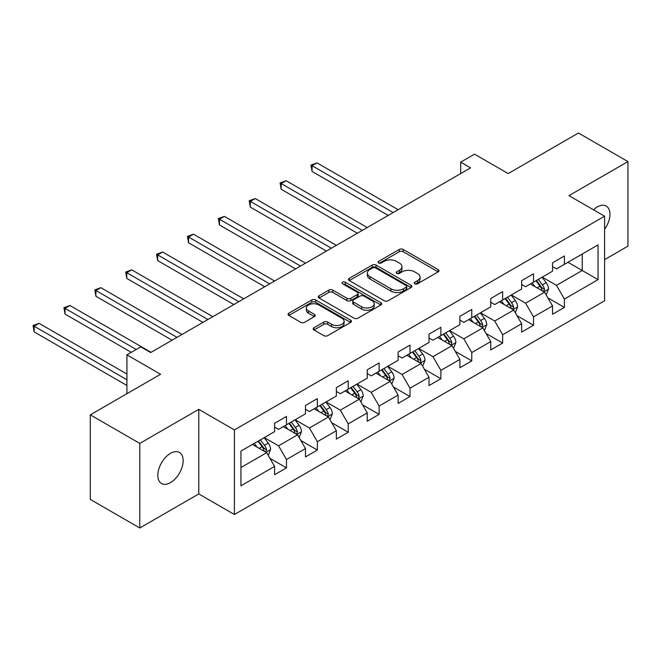 <?xml version="1.0" encoding="UTF-8"?>
<svg xmlns="http://www.w3.org/2000/svg" width="661" height="661" viewBox="0 0 661 661"><rect width="100%" height="100%" fill="white"/><g stroke="black" fill="none" stroke-linecap="round" stroke-linejoin="round"><path stroke-width="0.99" d="M414.802 283.792A1.925 1.107 0 0 0 417.529 283.792L438.169 271.869A2.751 1.586 0 0 0 438.978 270.746A2.751 1.586 0 0 0 438.169 269.622L403.193 249.428A2.751 1.586 0 0 0 399.31 249.428L378.662 261.351A1.925 1.107 0 0 0 378.1 262.136A1.925 1.107 0 0 0 378.662 262.921A1.925 1.107 0 0 0 381.389 262.921L384.058 261.376A8.791 5.073 0 0 1 396.493 261.376L399.409 263.061A8.791 5.073 0 0 1 401.979 266.656A8.791 5.073 0 0 1 399.409 270.242L396.732 271.787A1.925 1.107 0 0 0 396.17 272.572A1.925 1.107 0 0 0 396.732 273.357A1.925 1.107 0 0 0 399.459 273.357L402.128 271.811A8.791 5.073 0 0 1 414.563 271.811L417.479 273.497A8.791 5.073 0 0 1 420.057 277.083A8.791 5.073 0 0 1 417.479 280.677L414.802 282.214A1.925 1.107 0 0 0 414.24 282.999A1.925 1.107 0 0 0 414.802 283.792L414.802 282.214M170.472 482.621A17.913 10.345 120 0 0 182.18 466.831A17.913 10.345 120 0 0 179.428 452.471A17.913 10.345 120 0 0 170.472 453.363A17.913 10.345 120 0 0 158.764 469.153A17.913 10.345 120 0 0 161.515 483.505A17.913 10.345 120 0 0 170.472 482.621M604.592 229.293A17.913 10.345 120 0 0 606.228 206.067A17.913 10.345 120 0 0 597.263 206.951A17.913 10.345 120 0 0 593.487 209.801M314.008 327.732A2.751 1.586 0 0 0 313.207 328.856A2.751 1.586 0 0 0 314.008 329.979L323.824 335.648A2.751 1.586 0 0 0 327.707 335.648L350.636 322.411A2.751 1.586 0 0 0 351.437 321.287A2.751 1.586 0 0 0 350.636 320.164L315.661 299.97A2.751 1.586 0 0 0 311.777 299.97L288.849 313.207A2.751 1.586 0 0 0 288.039 314.33A2.751 1.586 0 0 0 288.849 315.454L300.697 322.295A2.751 1.586 0 0 0 304.589 322.295L314.396 316.627A2.751 1.586 0 0 0 315.206 315.512A2.751 1.586 0 0 0 314.396 314.388L308.522 310.992A7.354 4.247 0 0 1 306.365 307.993A7.354 4.247 0 0 1 310.901 304.068A7.354 4.247 0 0 1 318.916 304.994L341.944 318.288A7.354 4.247 0 0 1 344.092 321.287A7.354 4.247 0 0 1 339.556 325.204A7.354 4.247 0 0 1 331.541 324.287L327.707 322.072A2.751 1.586 0 0 0 323.824 322.072L314.008 327.732L314.008 329.979M604.592 259.641L627.95 246.156L627.95 161.581L578.458 133.01L508.185 173.579L474.532 154.153L460.676 162.152L470.574 167.869L150.675 352.561L140.776 346.843L126.92 354.841L126.92 393.7M139.785 443.415L139.785 527.99L198.779 493.932L198.779 409.357L139.785 443.415L90.301 414.844L160.573 374.275L126.92 354.841M198.779 409.357L234.415 429.931L604.592 216.213L604.592 300.788L234.415 514.506L234.415 429.931M627.95 161.581L568.956 195.639L604.592 216.213M384.248 300.755A2.751 1.586 0 0 0 388.139 300.755L411.068 287.518A2.751 1.586 0 0 0 411.869 286.395A2.751 1.586 0 0 0 411.068 285.271L376.092 265.086A2.751 1.586 0 0 0 372.201 265.086L349.272 278.322A2.751 1.586 0 0 0 348.471 279.438A2.751 1.586 0 0 0 349.272 280.561L384.248 300.755M343.34 284.205A1.925 1.107 0 0 1 345.29 284.478L345.29 282.189L380.852 302.721A2.751 1.586 0 0 1 381.653 303.837A2.751 1.586 0 0 1 380.852 304.961L357.923 318.197A2.751 1.586 0 0 1 354.04 318.197L319.065 298.004L319.065 295.764A2.751 1.586 0 0 0 318.255 296.888A2.751 1.586 0 0 0 319.065 298.004M319.065 295.764L328.872 290.096A2.751 1.586 0 0 1 332.756 290.096L346.942 298.285A2.751 1.586 0 0 0 350.834 298.285L357.337 294.533A2.751 1.586 0 0 0 358.146 293.41A2.751 1.586 0 0 0 357.337 292.286L342.572 283.759A1.925 1.107 0 0 1 342.01 282.974A1.925 1.107 0 0 1 343.199 281.95A1.925 1.107 0 0 1 345.29 282.189M139.785 527.99L90.301 499.419L90.301 414.844M269.944 458.329L286.477 467.872L286.477 459.535L305.481 448.563L305.481 456.908L317.354 450.05L317.354 441.705L336.358 430.732L336.358 439.078L348.24 432.22L348.24 423.875L367.243 412.902L367.243 421.247L379.117 414.389L379.117 406.044L398.12 395.071L398.12 403.417L410.002 396.559L410.002 388.214L429.006 377.241L429.006 385.586L440.879 378.728L440.879 370.391L459.882 359.419L459.882 367.756L471.764 360.898L471.764 352.561L490.768 341.588L490.768 349.933L502.641 343.076L502.641 334.73L521.645 323.758L521.645 332.103L533.526 325.245L533.526 316.9L552.53 305.927L552.53 314.272L564.403 307.415L564.403 299.069L598.056 279.644L598.056 244.9L582.225 254.039L582.225 270.498L598.056 279.644M286.477 467.872L274.596 474.73L274.596 466.393L240.943 485.818L240.943 451.075L274.596 431.65L274.596 423.304L286.477 416.447L286.477 424.792L305.481 413.819L305.481 405.474L317.354 398.616L317.354 406.961L336.358 395.989L336.358 387.643L348.24 380.786L348.24 389.131L367.243 378.158L367.243 369.813L379.117 362.955L379.117 371.3L398.12 360.328L398.12 351.983L410.002 345.125L410.002 353.47L429.006 342.497L429.006 334.16L440.879 327.302L440.879 335.639L459.882 324.675L459.882 316.33L471.764 309.472L471.764 317.817L490.768 306.844L490.768 298.499L502.641 291.641L502.641 299.987L521.645 289.014L521.645 280.669L533.526 273.811L533.526 282.156L552.53 271.184L552.53 262.838L564.403 255.981L564.403 264.326L598.056 244.9M283.305 426.618L297.557 434.847L278.554 445.82L264.301 437.59M274.596 427.072L278.554 429.361L286.477 424.792M278.554 445.82L286.477 459.535M297.557 434.847L305.481 448.563M314.19 408.787L328.443 417.017L309.439 427.989L295.186 419.76M305.481 409.242L309.439 411.53L317.354 406.961M309.439 427.989L317.354 441.705M328.443 417.017L336.358 430.732M345.067 390.957L359.32 399.186L340.316 410.159L326.063 401.929M336.358 391.419L340.316 393.7L348.24 389.131M340.316 410.159L348.24 423.875M359.32 399.186L367.243 412.902M375.952 373.126L390.205 381.356L371.201 392.328L356.948 384.099M367.243 373.589L371.201 375.869L379.117 371.3M371.201 392.328L379.117 406.044M390.205 381.356L398.12 395.071M406.829 355.304L421.082 363.533L402.078 374.498L387.825 366.277M398.12 355.758L402.078 358.047L410.002 353.47M402.078 374.498L410.002 388.214M421.082 363.533L429.006 377.241M437.714 337.474L451.967 345.703L432.963 356.676L418.71 348.446M429.006 337.928L432.963 340.217L440.879 335.639M432.963 356.676L440.879 370.391M451.967 345.703L459.882 359.419M468.591 319.643L482.844 327.873L463.84 338.845L449.587 330.616M459.882 320.098L463.84 322.386L471.764 317.817M463.84 338.845L471.764 352.561M482.844 327.873L490.768 341.588M499.476 301.813L513.729 310.042L494.725 321.015L480.473 312.785M490.768 302.267L494.725 304.556L502.641 299.987M494.725 321.015L502.641 334.73M513.729 310.042L521.645 323.758M530.353 283.982L544.606 292.212L525.602 303.184L511.35 294.955M521.645 284.445L525.602 286.725L533.526 282.156M525.602 303.184L533.526 316.9M544.606 292.212L552.53 305.927M567.973 262.268L582.225 270.498L556.488 285.354L542.235 277.124M552.53 266.614L556.488 268.895L564.403 264.326M556.488 285.354L564.403 299.069M198.779 493.932L234.415 514.506M460.676 162.152L460.676 173.579M240.943 467.534L266.68 452.678L252.428 444.448M266.68 452.678L274.596 466.393M547.878 297.871L564.403 307.415M516.993 315.702L533.526 325.245M486.116 333.532L502.641 343.076M455.231 351.355L471.764 360.898M424.354 369.185L440.879 378.728M393.469 387.015L410.002 396.559M362.592 404.846L379.117 414.389M331.706 422.676L348.24 432.22M300.829 440.507L317.354 450.05M415.571 284.056L417.479 282.958A8.791 5.073 0 0 0 420.057 279.372L420.057 277.083M401.979 266.656L401.979 268.936A8.791 5.073 0 0 1 399.409 272.53L397.501 273.629M438.136 271.886L403.193 251.717A2.751 1.586 0 0 0 399.31 251.717L379.431 263.194M411.026 287.543L376.092 267.366A2.751 1.586 0 0 0 372.201 267.366L349.314 280.586M406.209 287.18A1.925 1.107 0 0 0 406.771 286.395A1.925 1.107 0 0 0 406.209 285.61L375.506 267.887A1.925 1.107 0 0 0 372.787 267.887L369.97 269.514A8.791 5.073 0 0 0 367.392 273.1A8.791 5.073 0 0 0 369.97 276.695L390.957 288.807A8.791 5.073 0 0 0 403.392 288.807L406.209 287.18L406.209 289.468A1.925 1.107 0 0 0 406.771 288.683L406.771 286.395M367.392 273.1L367.392 275.389A8.791 5.073 0 0 0 369.97 278.975L369.97 276.695M406.209 289.468L403.392 291.096A8.791 5.073 0 0 1 390.957 291.096L369.97 278.975M319.098 298.028L328.872 292.385L328.872 290.096M358.146 293.41L358.146 295.69A2.751 1.586 0 0 1 357.337 296.814L350.834 300.573A2.751 1.586 0 0 1 346.942 300.573L332.756 292.385A2.751 1.586 0 0 0 328.872 292.385M345.29 284.478L380.81 304.985M361.666 306.787A7.354 4.247 0 0 0 369.673 307.704A7.354 4.247 0 0 0 374.209 303.787A7.354 4.247 0 0 0 372.06 300.78L363.947 296.103A2.751 1.586 0 0 0 360.063 296.103L353.552 299.854A2.751 1.586 0 0 0 352.743 300.978A2.751 1.586 0 0 0 353.552 302.102L361.666 306.787L361.666 309.075A7.354 4.247 0 0 0 369.673 309.992A7.354 4.247 0 0 0 374.209 306.068L374.209 303.787M352.743 300.978L352.743 303.267A2.751 1.586 0 0 0 353.552 304.39L353.552 302.102M361.666 309.075L353.552 304.39M344.092 321.287L344.092 323.568A7.354 4.247 0 0 1 339.556 327.492A7.354 4.247 0 0 1 331.541 326.575L327.707 324.353A2.751 1.586 0 0 0 323.824 324.353L314.049 330.004M306.365 307.993L306.365 310.273A7.354 4.247 0 0 0 308.522 313.281L308.522 310.992M314.363 316.652L308.522 313.281M350.603 322.428L315.661 302.259A2.751 1.586 0 0 0 311.777 302.259L288.882 315.471M546.176 294.922L548.531 288.989A7.42 4.28 -120 0 0 546.16 282.677L542.078 277.215M534.956 286.634L532.179 282.933M398.12 209.694L317.016 162.87L312.066 165.729L312.066 171.447L388.222 215.412M543.466 291.551L544.524 289.303A7.42 4.28 -120 0 0 542.4 284.841L538.318 279.388M536.459 280.462L540.987 286.51A3.776 2.181 60 0 1 541.673 287.659L544.524 289.303M535.939 280.76L540.029 286.213A7.42 4.28 60 0 1 542.152 290.675M312.066 171.447L310.984 165.101L393.171 212.553M310.984 165.101L317.016 162.87M515.291 312.752L517.646 306.82A7.42 4.28 -120 0 0 515.283 300.499L511.193 295.046M504.07 304.465L501.294 300.763M367.243 227.524L286.139 180.701L281.189 183.56L281.189 189.269L357.345 233.242M512.581 309.381L513.647 307.134A7.42 4.28 -120 0 0 511.515 302.672L507.433 297.219M505.574 298.293L510.11 304.341A3.776 2.181 60 0 1 510.796 305.489L513.647 307.134M505.054 298.59L509.144 304.043A7.42 4.28 60 0 1 511.267 308.505M281.189 189.269L280.099 182.932L362.294 230.383M280.099 182.932L286.139 180.701M484.414 330.583L486.769 324.65A7.42 4.28 -120 0 0 484.397 318.329L480.316 312.876M473.193 322.295L470.417 318.594M336.358 245.355L255.253 198.531L250.304 201.39L250.304 207.1L326.46 251.073M481.695 327.212L482.761 324.964A7.42 4.28 -120 0 0 480.638 320.502L476.548 315.049M474.697 316.123L479.225 322.171A3.776 2.181 60 0 1 479.911 323.32L482.761 324.964M474.177 316.421L478.258 321.874A7.42 4.28 60 0 1 480.382 326.336M250.304 207.1L249.222 200.762L331.409 248.214M249.222 200.762L255.253 198.531M453.529 348.413L455.883 342.481A7.42 4.28 -120 0 0 453.52 336.16L449.43 330.707M442.308 340.126L439.532 336.424M305.481 263.185L224.376 216.362L219.427 219.221L219.427 224.93L295.583 268.895M450.819 345.034L451.876 342.795A7.42 4.28 -120 0 0 449.753 338.333L445.671 332.88M443.812 333.954L448.348 340.002A3.776 2.181 60 0 1 449.034 341.15L451.876 342.795M443.291 334.251L447.381 339.704A7.42 4.28 60 0 1 449.505 344.166M219.427 224.93L218.337 218.584L300.532 266.044M218.337 218.584L224.376 216.362M422.652 366.235L425.006 360.303A7.42 4.28 -120 0 0 422.635 353.99L418.553 348.537M411.431 357.956L408.655 354.246M274.596 281.016L193.491 234.192L188.542 237.043L188.542 242.761L264.697 286.725M419.933 362.864L420.999 360.625A7.42 4.28 -120 0 0 418.876 356.163L414.786 350.71M412.927 351.776L417.463 357.832A3.776 2.181 60 0 1 418.149 358.981L420.999 360.625M412.414 352.082L416.496 357.535A7.42 4.28 60 0 1 418.62 361.997M188.542 242.761L187.46 236.415L269.647 283.866M187.46 236.415L193.491 234.192M391.766 384.066L394.121 378.133A7.42 4.28 -120 0 0 391.758 371.821L387.668 366.368M380.546 375.787L377.77 372.077M243.719 298.838L162.614 252.015L157.665 254.873L157.665 260.591L233.82 304.556M389.056 380.695L390.114 378.456A7.42 4.28 -120 0 0 387.99 373.994L383.909 368.532M382.05 369.606L386.586 375.663A3.776 2.181 60 0 1 387.272 376.811L390.114 378.456M381.529 369.904L385.619 375.357A7.42 4.28 60 0 1 387.743 379.827M157.665 260.591L156.574 254.245L238.77 301.697M156.574 254.245L162.614 252.015M360.889 401.896L363.244 395.964A7.42 4.28 -120 0 0 360.873 389.651L356.791 384.19M349.669 393.609L346.893 389.907M212.834 316.669L131.729 269.845L126.78 272.704L126.78 278.421L202.935 322.386M358.171 398.525L359.237 396.278A7.42 4.28 -120 0 0 357.114 391.816L353.024 386.363M351.165 387.437L355.701 393.485A3.776 2.181 60 0 1 356.386 394.634L359.237 396.278M350.652 387.734L354.734 393.188A7.42 4.28 60 0 1 356.857 397.649M126.78 278.421L125.697 272.076L207.885 319.527M125.697 272.076L131.729 269.845M330.004 419.727L332.359 413.794A7.42 4.28 -120 0 0 329.996 407.473L325.906 402.02M318.784 411.439L316.008 407.738M181.949 334.499L100.852 287.675L95.903 290.534L95.903 296.252L172.058 340.217M327.294 416.356L328.352 414.108A7.42 4.28 -120 0 0 326.228 409.646L322.147 404.193M320.288 405.267L324.824 411.316A3.776 2.181 60 0 1 325.509 412.464L328.352 414.108M319.767 405.565L323.857 411.018A7.42 4.28 60 0 1 325.98 415.48M95.903 296.252L94.812 289.906L177.008 337.358M94.812 289.906L100.852 287.675M299.127 437.557L301.482 431.625A7.42 4.28 -120 0 0 299.111 425.304L295.029 419.851M287.907 429.27L285.131 425.568M151.072 352.33L69.967 305.506L65.018 308.365L65.018 314.074L131.275 352.33M296.409 434.186L297.475 431.939A7.42 4.28 -120 0 0 295.351 427.477L291.261 422.024M289.402 423.098L293.938 429.146A3.776 2.181 60 0 1 294.624 430.294L297.475 431.939M288.89 423.395L292.972 428.849A7.42 4.28 60 0 1 295.095 433.31M65.018 314.074L63.935 307.737L136.224 349.471M63.935 307.737L69.967 305.506M268.242 455.388L270.597 449.455A7.42 4.28 -120 0 0 268.234 443.134L264.144 437.681M257.022 447.1L254.245 443.399M126.92 374.043L39.09 323.336L34.141 326.195L34.141 331.905L126.92 385.47M265.532 452.017L266.59 449.769A7.42 4.28 -120 0 0 264.466 445.307L260.384 439.854M258.525 440.928L263.053 446.976A3.776 2.181 60 0 1 263.747 448.125L266.59 449.769M258.005 441.226L262.095 446.679A7.42 4.28 60 0 1 264.218 451.141M34.141 331.905L33.05 325.559L126.92 379.761M33.05 325.559L39.09 323.336M417.479 282.958L417.479 280.677M396.732 273.357L396.732 271.787M399.409 272.53L399.409 270.242M378.662 262.921L378.662 261.351M399.31 251.717L399.31 249.428M403.193 251.717L403.193 249.428M438.169 271.869L438.169 269.622M349.272 280.561L349.272 278.322M372.201 267.366L372.201 265.086M376.092 267.366L376.092 265.086M411.068 287.518L411.068 285.271M390.957 291.096L390.957 288.807M403.392 291.096L403.392 288.807M332.756 292.385L332.756 290.096M346.942 300.573L346.942 298.285M350.834 300.573L350.834 298.285M357.337 296.814L357.337 294.533M380.852 304.961L380.852 302.721M323.824 324.353L323.824 322.072M327.707 324.353L327.707 322.072M331.541 326.575L331.541 324.287M314.396 316.627L314.396 314.388M288.849 315.454L288.849 313.207M311.777 302.259L311.777 299.97M315.661 302.259L315.661 299.97M350.636 322.411L350.636 320.164M543.879 291.79L548.481 289.13M542.4 284.841L546.16 282.677M537.12 287.89L540.029 286.213M512.994 309.621L517.596 306.96M511.515 302.672L515.283 300.499M506.243 305.721L509.144 304.043M482.117 327.451L486.719 324.791M480.638 320.502L484.397 318.329M475.358 323.551L478.258 321.874M451.232 345.282L455.834 342.621M449.753 338.333L453.52 336.16M444.481 341.382L447.381 339.704M420.355 363.104L424.957 360.452M418.876 356.163L422.635 353.99M413.596 359.204L416.496 357.535M389.469 380.934L394.072 378.282M387.99 373.994L391.758 371.821M382.719 377.034L385.619 375.357M358.593 398.765L363.195 396.104M357.114 391.816L360.873 389.651M351.834 394.865L354.734 393.188M327.707 416.595L332.309 413.935M326.228 409.646L329.996 407.473M320.957 412.695L323.857 411.018M296.83 434.426L301.433 431.765M295.351 427.477L299.111 425.304M290.072 430.526L292.972 428.849M265.945 452.256L270.547 449.596M264.466 445.307L268.234 443.134M259.195 448.356L262.095 446.679"/></g></svg>
